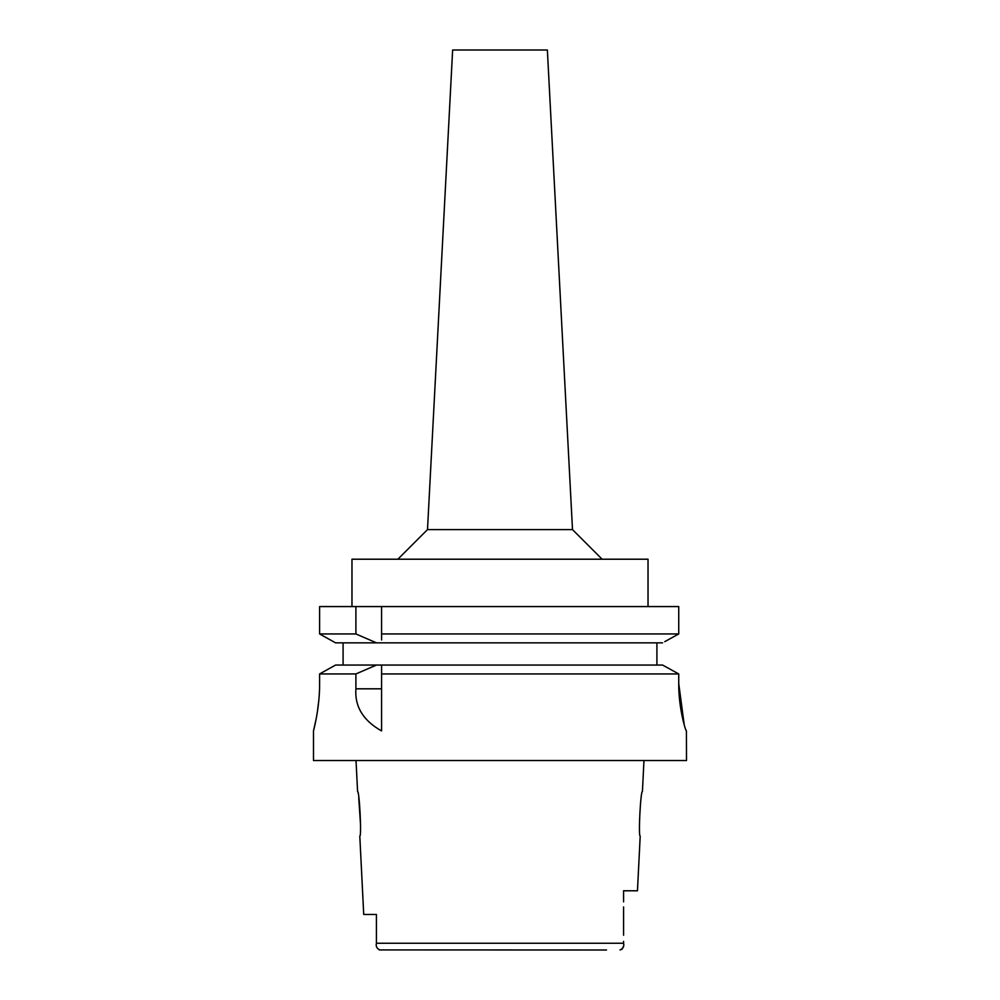 <?xml version="1.0" encoding="UTF-8"?>
<svg xmlns="http://www.w3.org/2000/svg" width="1000" height="1000" viewBox="0 0 1000 1000"><rect width="100%" height="100%" fill="white"/><g stroke="black" fill="none" stroke-linecap="round" stroke-linejoin="round"><path stroke-width="1.5" d="M379.212 949.912L606.525 950M376.425 914.475L363.725 914.475L376.425 914.475L376.425 943.763M621.925 949.388L623.425 946.438M379.988 950C376.863 948.65 375.675 946.4 376.425 943.25L623.575 943.25L623.575 941.388L623.575 943.25C624.325 946.4 623.138 948.65 620.013 950M623.575 901.862L623.575 890.788L637.463 890.788L640.2 836.025C638.188 837.4 640.612 790.15 642.412 791.612L643.975 760.525M376.425 943.25L376.425 939.45M363.725 914.475L359.8 836.025C361.788 837.312 359.412 790.337 357.587 791.612L356.025 760.525M358.738 797.862L360.562 825.075M623.575 906.95L623.575 935.225M316.25 718.512L313.488 730.925L313.488 760.525L686.513 760.525L686.425 730.925C685.812 731.675 678.5 708.225 678.737 683.55L678.737 673.95L673.587 671.1M319.6 683.55C319.812 708.425 313.225 731.888 313.488 730.925C313.225 731.888 319.812 708.4 319.6 683.55L319.6 673.95L355.9 673.95L355.9 688.812C354.625 706.55 363.188 720.588 381.575 730.925L381.575 673.95L678.737 673.95L678.737 683.55L684.237 724.912M317.2 713.062L318.775 700.812M667.575 667.788L662.6 665.05L381.575 665.05L381.575 673.95L381.575 669.362M355.9 673.95L376.5 665.05L381.575 665.05L381.575 667.962M376.5 665.05L335.588 665.05L319.6 673.95M330.588 667.825L324.75 671.075M343.088 665.05L343.088 642.85L335.588 642.85L319.6 633.95L319.6 606.575L355.9 606.575L355.9 633.95L376.5 642.85L343.088 642.85M381.575 639.987L381.575 633.95L678.737 633.95L678.737 606.575L355.9 606.575M381.575 633.95L381.575 606.575M381.575 637.025L381.575 638.587M678.737 606.575L678.737 633.95L676.625 635.112M664.762 641.65L678.737 633.95M656.912 642.85L656.912 665.05M662.6 665.05L678.737 673.95M662.6 642.85L335.588 642.85L319.6 633.95L355.9 633.95M648.025 606.575L648.025 559.212L351.975 559.212L351.975 606.575M572.5 529.6L547.362 50L452.638 50L427.5 529.6L572.5 529.6L602.112 559.212M355.9 688.812L381.575 688.812M427.5 529.6L397.887 559.212"/></g></svg>

